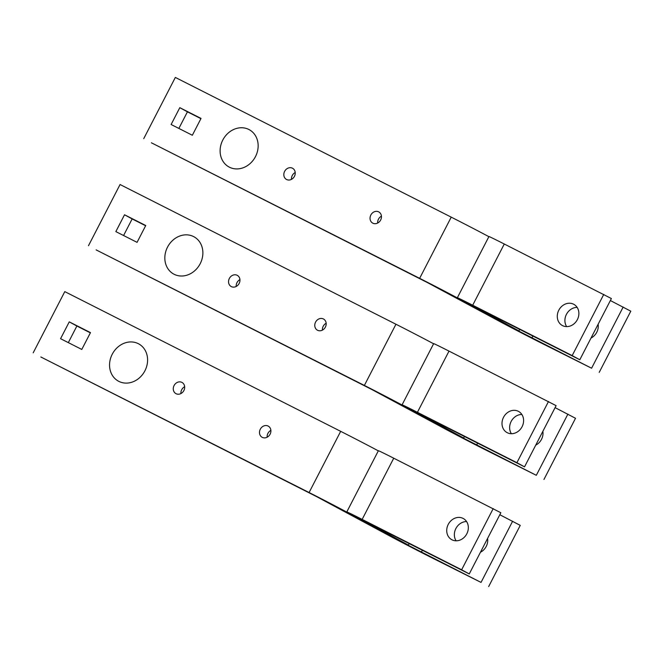 <?xml version="1.0" encoding="UTF-8"?>
<svg xmlns="http://www.w3.org/2000/svg" width="664" height="664" viewBox="0 0 664 664"><rect width="100%" height="100%" fill="white"/><g stroke="black" fill="none" stroke-linecap="round" stroke-linejoin="round"><path stroke-width="1" d="M118.848 381.377A21.215 18.318 -61.4 0 0 144.918 370.794A21.215 18.318 -61.4 0 0 138.311 343.67A21.215 18.318 -61.4 0 0 112.233 354.244A21.215 18.318 -61.4 0 0 118.848 381.377M174.126 274.282A21.215 18.318 -61.4 0 0 200.196 263.708A21.215 18.318 -61.4 0 0 193.581 236.575A21.215 18.318 -61.4 0 0 167.511 247.149A21.215 18.318 -61.4 0 0 174.126 274.282M229.395 167.187A21.215 18.318 -61.4 0 0 255.474 156.613A21.215 18.318 -61.4 0 0 248.859 129.48A21.215 18.318 -61.4 0 0 222.789 140.054A21.215 18.318 -61.4 0 0 229.395 167.187M456.102 540.803A12.052 10.408 118.6 0 1 455.869 528.561A12.052 10.408 118.6 0 1 466.584 521.564M448.241 524.402A12.052 10.408 -61.4 0 0 451.761 539.691A12.052 10.408 -61.4 0 0 466.817 533.806A12.052 10.408 -61.4 0 0 463.298 518.518A12.052 10.408 -61.4 0 0 448.241 524.402M346.807 511.919A34.437 0.457 27.3 0 0 350.874 514.285L400.458 541.309L481.035 582.411L428.977 556.341A34.437 0.457 -152.7 0 1 387.195 534.595L316.72 496.689L40.828 356.975L309.092 492.53A34.437 0.457 27.3 0 1 350.874 514.285L408.377 545.111L362.104 519.821L469.257 573.937L500.847 512.741L393.735 458.201A34.437 0.457 27.3 0 0 378.389 450.723L346.807 511.919A34.437 0.457 27.3 0 1 362.154 519.397L461.629 569.778L493.219 508.582M461.629 569.778L469.257 573.937M408.377 545.111L409.198 543.525M511.371 433.708A12.052 10.408 118.6 0 1 511.147 421.466A12.052 10.408 118.6 0 1 521.862 414.469M503.519 417.307A12.052 10.408 -61.4 0 0 507.039 432.596A12.052 10.408 -61.4 0 0 522.087 426.711A12.052 10.408 -61.4 0 0 518.576 411.431A12.052 10.408 -61.4 0 0 503.519 417.307M402.077 404.824A34.437 0.457 27.3 0 0 406.152 407.19L455.728 434.214L536.313 475.316L484.247 449.246A34.437 0.457 -152.7 0 1 442.465 427.5L371.998 389.594L96.106 249.88L364.37 385.435A34.437 0.457 27.3 0 1 406.152 407.19L463.655 438.024L417.382 412.726L524.535 466.842L556.117 405.646L449.013 351.107A34.437 0.457 27.3 0 0 433.667 343.628L402.077 404.824A34.437 0.457 27.3 0 1 417.424 412.302L516.907 462.684L548.489 401.488M516.907 462.684L524.535 466.842M463.655 438.024L464.476 436.431M268.123 426.047A6.374 5.503 118.6 0 1 268.248 426.114A6.374 5.503 118.6 0 1 270.065 434.264A6.374 5.503 118.6 0 1 262.28 437.369A6.374 5.503 118.6 0 1 262.147 437.302A6.374 5.503 118.6 0 1 260.329 429.151A6.374 5.503 118.6 0 1 268.123 426.047M181.903 382.389A6.374 5.503 118.6 0 1 182.027 382.456A6.374 5.503 118.6 0 1 183.853 390.606A6.374 5.503 118.6 0 1 176.06 393.711A6.374 5.503 118.6 0 1 175.935 393.644A6.374 5.503 118.6 0 1 174.109 385.485A6.374 5.503 118.6 0 1 181.903 382.389M487.592 538.413A12.052 10.408 118.6 0 1 480.454 552.24M180.923 393.561A6.374 5.503 118.6 0 1 184.667 386.697M267.144 437.219A6.374 5.503 118.6 0 1 270.879 430.355M33.2 352.816L64.79 291.62L340.682 431.334A34.437 0.457 27.3 0 1 378.322 450.856M499.818 514.733L520.252 525.373L488.662 586.569M481.035 582.411L512.625 521.215M90.478 332.614L81.788 349.438L60.565 338.698L69.255 321.866L90.478 332.614M68.317 342.616L76.883 326.024L90.354 332.847M69.255 321.866L76.883 326.024M323.393 318.952A6.374 5.503 118.6 0 1 323.526 319.019A6.374 5.503 118.6 0 1 325.343 327.169A6.374 5.503 118.6 0 1 317.55 330.274A6.374 5.503 118.6 0 1 317.425 330.207A6.374 5.503 118.6 0 1 315.607 322.057A6.374 5.503 118.6 0 1 323.393 318.952M237.181 275.294A6.374 5.503 118.6 0 1 237.305 275.361A6.374 5.503 118.6 0 1 239.123 283.511A6.374 5.503 118.6 0 1 231.338 286.616A6.374 5.503 118.6 0 1 231.205 286.549A6.374 5.503 118.6 0 1 229.387 278.39A6.374 5.503 118.6 0 1 237.181 275.294M542.87 431.318A12.052 10.408 118.6 0 1 535.732 445.146M236.201 286.466A6.374 5.503 118.6 0 1 239.945 279.602M322.413 330.124A6.374 5.503 118.6 0 1 326.157 323.26M88.478 245.721L120.059 184.526L395.952 324.239A34.437 0.457 27.3 0 1 433.6 343.761M555.096 407.638L575.522 418.278L543.941 479.474M536.313 475.316L567.894 414.12M145.748 225.519L137.066 242.352L115.843 231.603L124.525 214.771L145.748 225.519M123.587 235.521L132.153 218.929L145.632 225.752M124.525 214.771L132.153 218.929M566.649 326.613A12.052 10.408 118.6 0 1 566.425 314.371A12.052 10.408 118.6 0 1 577.132 307.382M558.798 310.212A12.052 10.408 -61.4 0 0 562.308 325.501A12.052 10.408 -61.4 0 0 577.365 319.616A12.052 10.408 -61.4 0 0 573.845 304.336A12.052 10.408 -61.4 0 0 558.798 310.212M457.355 297.738A34.437 0.457 27.3 0 0 461.43 300.095L511.006 327.12L591.582 368.221L539.525 342.151A34.437 0.457 -152.7 0 1 497.743 320.405L427.276 282.499L151.375 142.785L419.648 278.341A34.437 0.457 27.3 0 1 461.43 300.095L518.933 330.929L472.652 305.631L579.813 359.747L611.395 298.551L504.283 244.012A34.437 0.457 27.3 0 0 488.945 236.533L457.355 297.738A34.437 0.457 27.3 0 1 472.702 305.216L572.185 355.589L603.767 294.393M572.185 355.589L579.813 359.747M518.933 330.929L519.754 329.336M378.671 211.857A6.374 5.503 118.6 0 1 378.795 211.924A6.374 5.503 118.6 0 1 380.621 220.074A6.374 5.503 118.6 0 1 372.828 223.179A6.374 5.503 118.6 0 1 372.703 223.112A6.374 5.503 118.6 0 1 370.877 214.962A6.374 5.503 118.6 0 1 378.671 211.857M292.45 168.2A6.374 5.503 118.6 0 1 292.583 168.266A6.374 5.503 118.6 0 1 294.401 176.417A6.374 5.503 118.6 0 1 286.607 179.521A6.374 5.503 118.6 0 1 286.483 179.454A6.374 5.503 118.6 0 1 284.665 171.295A6.374 5.503 118.6 0 1 292.45 168.2M598.139 324.231A12.052 10.408 118.6 0 1 591.01 338.051M291.471 179.371A6.374 5.503 118.6 0 1 295.214 172.507M377.692 223.029A6.374 5.503 118.6 0 1 381.435 216.165M143.748 138.627L175.338 77.431L451.229 217.145A34.437 0.457 27.3 0 1 488.87 236.666M610.365 300.543L630.8 311.184L599.21 372.379M591.582 368.221L623.172 307.025M201.026 118.424L192.344 135.257L171.121 124.508L179.803 107.676L201.026 118.424M178.865 128.426L187.431 111.834L200.901 118.657M179.803 107.676L187.431 111.834M362.154 519.397L393.735 458.201M417.424 412.302L449.013 351.107M421.349 552.182L422.37 550.19M309.092 492.53L340.682 431.334M476.619 445.087L477.648 443.096M364.37 385.435L395.952 324.239M472.702 305.216L504.283 244.012M531.897 337.993L532.926 336.009M419.648 278.341L451.229 217.145"/></g></svg>
